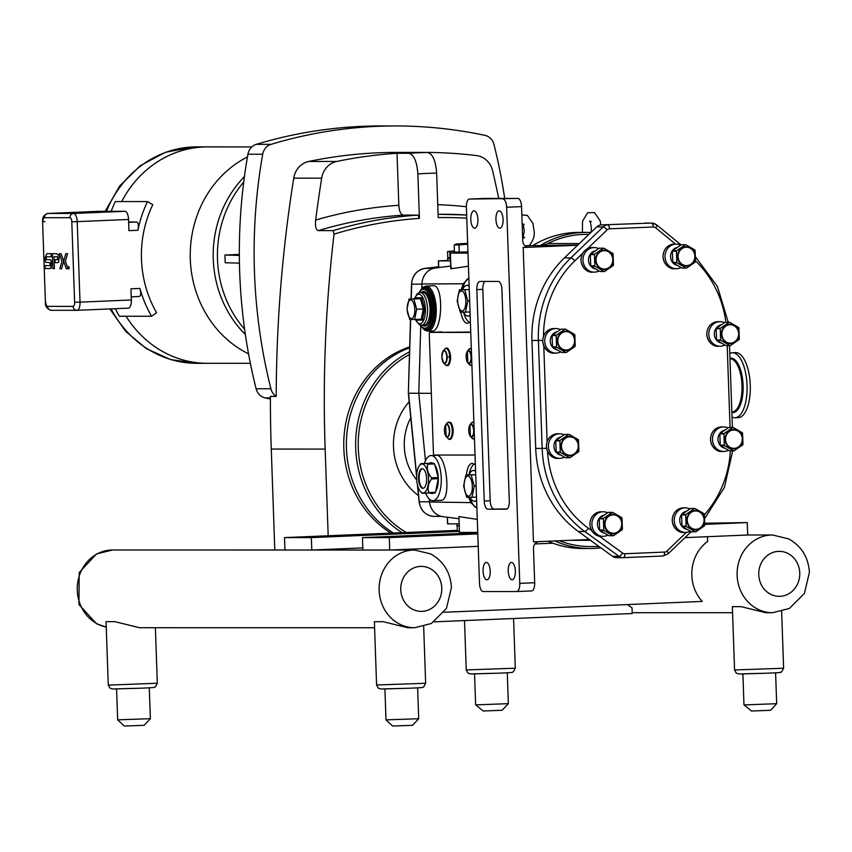 <?xml version="1.0" encoding="UTF-8"?>
<svg xmlns="http://www.w3.org/2000/svg" width="852" height="852" viewBox="0 0 852 852"><rect width="100%" height="100%" fill="white"/><g stroke="black" fill="none" stroke-linecap="round" stroke-linejoin="round"><path stroke-width="1.28" d="M209.219 146.895A108.215 98.704 90 0 0 207.505 146.885A108.215 98.704 90 0 0 121.698 201.573M111.101 308.882A108.215 98.704 -90 0 0 196.748 363.314L207.473 363.325A108.204 98.694 90 0 1 126.064 316.241A108.215 98.704 90 0 0 207.473 363.325A108.215 98.704 90 0 0 209.198 363.303M77.074 310.309L128.29 308.158A8.179 3.355 -92.4 0 0 128.354 308.158A8.179 3.355 -92.4 0 0 131.357 299.979L130.974 288.807L139.941 288.434C141.208 293.28 140.931 295.974 139.121 296.507L131.251 296.847M128.641 222.01L136.522 222.01C138.365 222.564 138.833 225.322 137.907 230.274L128.94 230.658L128.546 219.475A8.179 3.355 -92.4 0 0 124.914 211.307L99.418 211.296A8.179 3.355 -92.4 0 0 99.364 211.296A8.179 3.355 -92.4 0 0 99.301 211.307M111.154 211.296A114.743 104.668 -90 0 1 115.318 201.573L147.513 201.573A114.743 104.668 90 0 0 137.907 230.274M139.941 288.434A114.743 104.668 90 0 0 151.518 316.241L119.323 316.241A114.743 104.668 -90 0 1 115.35 308.701M68.426 267.709L69.065 268.518L68.607 266.857L68.426 267.709M68.607 266.857L69.214 267.709L68.554 268.348M151.518 316.241L156.576 312.748A108.204 98.694 90 0 1 141.475 259.242A108.204 98.694 90 0 1 152.796 204.629L147.513 201.573M251.841 146.906L207.505 146.895A108.204 98.694 90 0 0 121.719 201.573M247.453 156.928A108.204 98.694 90 0 0 190.305 259.253A108.204 98.694 90 0 0 248.55 353.846M245.355 334.485A106.947 97.543 -90 0 1 244.417 176.684M466.768 218.208A450.357 410.77 -90 0 0 438.205 217.601L436.65 173.105C435.713 160.591 432.656 153.722 427.48 152.497L415.808 152.497A515.481 470.187 -90 0 1 424.456 152.412A515.481 470.187 -90 0 1 476.524 155.586A20.618 18.808 -90 0 1 492.669 170.996A1288.543 1175.313 -90 0 1 498.75 198.441M315.655 220.05A1288.543 1175.313 -90 0 1 321.673 178.174A20.618 18.808 -90 0 1 336.7 161.465A515.481 470.187 -90 0 1 397.021 153.285L408.694 153.285C413.87 154.51 416.926 161.379 417.863 173.904L419.418 218.389L417.959 215.119L403.198 215.119C400.738 214.534 399.279 211.264 398.832 205.3A463.445 422.72 90 0 0 315.655 220.05C315.038 226.291 315.943 229.816 318.36 230.615A453.626 413.763 -90 0 1 403.198 215.119M328.18 535.77L325.155 449.079A1288.543 1175.313 -90 0 1 334.037 234.14A450.357 410.77 -90 0 1 419.418 218.389M328.67 550.009L328.648 549.327M390.962 533.128A101.931 92.974 -90 0 1 344.304 433.231A101.931 92.974 -90 0 1 409.684 346.86M417.959 215.119A453.626 413.763 90 0 0 333.121 230.615L334.037 234.14M333.121 230.615L318.36 230.615M397.021 153.285L398.832 205.3M274.791 549.998L271.266 449.068A1288.543 1175.313 -90 0 1 270.414 396.382L276.218 396.382A12.769 11.64 -90 0 1 270.893 388.757A515.481 470.187 -90 0 1 262.704 154.223A12.769 11.64 -90 0 1 271.053 144.35A515.481 470.187 -90 0 1 395.594 125.947A515.481 470.187 -90 0 1 484.969 135.361A12.769 11.64 -90 0 1 493.979 144.51A515.481 470.187 -90 0 1 504.693 198.452M242.383 192.573L242.618 191.455M239.444 263.14L225.205 262.746L224.939 255.025L239.337 254.428M224.939 255.025L239.348 255.419M270.414 398.992A515.481 470.187 -90 0 1 265.121 397.905L270.414 397.905M270.893 388.757L256.111 388.757A12.769 11.64 90 0 0 265.121 397.905M256.111 388.757A515.481 470.187 -90 0 1 247.921 154.223L262.704 154.223M271.053 144.35L256.271 144.339A12.769 11.64 90 0 0 247.921 154.223M256.271 144.339A515.481 470.187 -90 0 1 380.801 125.947L395.594 125.947M244.599 329.181A106.947 97.543 -90 0 1 243.715 182.062M424.456 152.412L396.51 152.412A515.481 470.187 90 0 0 308.754 161.454A20.618 18.808 -90 0 0 293.727 178.174A1288.543 1175.313 90 0 0 276.218 396.382M420.739 325.89L418.79 393.262L408.353 393.241L410.653 319.5M454.414 250.967L447.577 251.478L447.779 258.71L447.79 257.634L449.952 257.911A8.179 7.466 -90 0 1 449.952 258.539M393.411 533.033A101.952 92.996 -90 0 1 346.796 434.637A101.952 92.996 -90 0 1 409.663 347.776M447.577 251.478L454.435 251.489M457.151 525.822L457.332 530.945L459.441 531.03M524.864 245.727L577.869 244.993M579.381 243.544L547.889 243.534A16.369 14.931 -90 0 1 542.277 244.993M547.889 243.534A102.112 93.145 -90 0 1 586.474 234.364L588.945 234.364M541.105 245.046A104.082 94.934 -90 0 1 586.474 232.394A104.082 94.934 -90 0 1 590.883 232.511M475.033 455.043L434.179 455.043A1.64 0.671 87.6 0 1 433.444 453.402L429.28 334.037A1.64 0.671 87.6 0 1 429.887 332.397L470.751 332.408M441.826 331.897L429.887 332.397A1.64 0.671 87.6 0 1 429.898 332.397L470.741 332.056M450.325 438.418A7.924 3.248 -92.4 0 0 453.126 430.516A7.924 3.248 -92.4 0 0 449.664 422.603M447.758 364.837A7.924 3.248 -92.4 0 0 450.548 356.86M446.767 356.977A5.975 2.449 87.6 0 1 444.531 363.027A5.975 2.449 87.6 0 1 441.868 356.967A6.443 2.641 87.6 0 1 443.083 351.162A6.443 2.641 87.6 0 1 447.14 356.967A6.443 2.641 87.6 0 1 443.572 362.867A6.443 2.641 87.6 0 1 441.858 356.967L441.868 356.967A5.975 2.449 87.6 0 1 444.105 350.917A5.975 2.449 87.6 0 1 446.767 356.977L450.548 356.85A7.924 3.248 -92.4 0 0 447.087 348.851M447.683 523.842L459.185 523.863M467.982 253.119L450.261 253.119L467.961 252.352M468.44 266.186L450.804 268.817L450.261 253.119M450.41 253.119L450.953 268.87L451.741 267.858M450.527 260.893L438.354 260.893L447.673 260.478M476.119 486.002L474.234 486.087L471.199 474.894L465.895 474.894L475.725 474.681M471.199 474.894L475.725 474.702M465.895 474.894L463.637 486.077L466.683 497.27L471.976 497.27L474.234 486.087M476.502 497.078L471.976 497.27M476.619 500.262A15.379 6.305 87.6 0 1 474.532 501.242A15.379 6.305 87.6 0 1 470.07 497.28M469.143 474.756A15.379 6.305 87.6 0 1 473.243 470.506A15.379 6.305 87.6 0 1 475.608 471.486M472.317 486.109A10 4.09 87.6 0 1 468.568 496.098A10 4.09 87.6 0 1 464.127 486.109A10 4.09 87.6 0 1 467.876 476.119A10 4.09 87.6 0 1 472.317 486.109M470.038 311.949L465.512 312.141L467.769 300.958L469.654 300.873M467.769 300.958L464.734 289.765L469.26 289.573L459.43 289.765L457.173 300.958L460.218 312.141L465.512 312.141M464.734 289.765L459.43 289.765M469.143 286.357A15.379 6.305 -92.4 0 0 466.779 285.377A15.379 6.305 -92.4 0 0 462.679 289.627M463.594 312.151A15.379 6.305 -92.4 0 0 468.067 316.113A15.379 6.305 -92.4 0 0 470.155 315.133M465.852 300.98A10 4.09 -92.4 0 0 461.411 290.99A10 4.09 -92.4 0 0 457.662 300.98A10 4.09 -92.4 0 0 462.103 310.969A10 4.09 -92.4 0 0 465.852 300.98M436.16 489.154A15.379 6.305 -92.4 0 0 437.63 481.87L435.521 492.318L428.78 492.605C427.289 488.164 428.205 483.627 431.527 478.984L438.269 478.707L437.63 481.87M430.494 493.095A15.379 6.305 -92.4 0 0 432.028 493.489A15.379 6.305 -92.4 0 0 433.53 492.967M432.592 463.339A15.379 6.305 -92.4 0 0 430.739 462.753A15.379 6.305 -92.4 0 0 429.142 463.339L420.899 463.616L429.142 463.339M437.364 474.372A15.379 6.305 -92.4 0 0 435.393 467.088L438.226 477.535L431.485 477.823C427.842 473.382 426.618 468.845 427.789 464.202L434.531 463.925L435.393 467.088M420.899 463.616L419.376 465.661A14.495 5.943 -92.4 0 0 416.639 478.494A14.495 5.943 -92.4 0 0 420.462 491.54A14.495 5.943 -92.4 0 0 428.524 478.494A14.495 5.943 -92.4 0 0 419.376 465.661M420.462 491.54L421.932 493.202L435.127 492.903A16.752 6.869 -92.4 0 0 435.521 492.318M428.386 493.191A16.752 6.869 -92.4 0 0 428.78 492.605M431.527 478.984A16.752 6.869 -92.4 0 0 431.485 477.823M438.269 478.707A16.752 6.869 -92.4 0 0 438.226 477.535M434.531 463.925A16.752 6.869 -92.4 0 0 434.094 463.339M427.789 464.202A16.752 6.869 -92.4 0 0 427.353 463.616M434.818 464.99A15.379 6.305 87.6 0 1 438.29 478.1A15.379 6.305 87.6 0 1 435.755 491.167M434.126 492.946A15.379 6.305 87.6 0 1 432.624 493.468A15.379 6.305 87.6 0 1 432.326 493.457M431.037 462.753A15.379 6.305 87.6 0 1 431.336 462.721A15.379 6.305 87.6 0 1 433.221 463.339M426.607 478.494A9.819 4.026 -92.4 0 0 422.177 468.675A9.819 4.026 -92.4 0 0 418.556 478.494A9.819 4.026 -92.4 0 0 422.997 488.302A9.819 4.026 -92.4 0 0 426.607 478.494M422.475 468.696A9.819 4.026 -92.4 0 0 419.152 478.462A9.819 4.026 -92.4 0 0 423.295 488.26M450.293 253.907L450.452 258.72M467.94 251.894L454.457 252.181L454.201 244.918L459.047 244.918L459.207 252.725M454.457 252.181L454.095 252.938M454.201 244.918L456.629 243.928L467.652 243.693M459.047 244.918L467.673 244.194M467.642 243.406L456.629 243.928M450.058 258.529L447.609 258.763L450.463 258.816M450.527 260.84L447.683 260.787L447.609 258.763M469.111 533.128L469.09 532.436M464.276 533.331L464.244 532.436M456.874 523.863L456.938 525.78L459.26 525.844M426.011 286.07L433.242 285.761C443.785 284.227 442.71 331.662 432.22 331.013L427.906 331.194A22.578 9.255 -92.4 0 0 436.203 308.243A22.578 9.255 -92.4 0 0 426.011 286.07L422.816 287.401L420.515 290.266M424.253 288.264L425.201 288.232A20.459 8.382 87.6 0 1 434.445 308.669A20.459 8.382 87.6 0 1 426.927 329.106L425.968 329.138A20.459 8.382 -92.4 0 0 433.498 308.712A20.459 8.382 -92.4 0 0 424.253 288.264L421.261 289.531L418.843 292.811M417.086 320.15L416.905 319.383L417.086 320.15L422.4 320.15L421.271 319.202L414.615 319.489L416.671 309.265L423.295 308.988L421.239 319.202M422.4 320.15L424.658 308.946L423.295 308.988L420.515 298.764L421.612 297.742L416.308 297.742L415.68 298.764L420.515 298.764L409.056 299.041L415.68 298.764M416.671 309.265L413.902 299.041M409.056 299.041L406.99 309.265L409.769 319.479L414.615 319.489M414.807 309.297A9.297 3.813 -92.4 0 0 410.675 300.01A9.297 3.813 -92.4 0 0 407.192 309.297A9.297 3.813 -92.4 0 0 411.324 318.584A9.297 3.813 -92.4 0 0 414.807 309.297M461.326 289.691L463.2 283.78L468.856 278.114M470.389 321.939L467.642 323.345C464.532 323.164 462.242 319.436 460.772 312.151M463.456 312.162A22.578 9.255 -92.4 0 0 469.665 322.567M468.866 278.274A22.578 9.255 -92.4 0 0 462.529 289.637M466.385 474.873C467.258 467.61 469.218 463.765 472.253 463.339L475.373 464.766M476.896 508.261L470.847 502.627L468.728 497.291M469.921 497.28A22.578 9.255 -92.4 0 0 476.886 508.048M474.298 463.935A22.578 9.255 -92.4 0 0 468.994 474.766M435.297 268.018L450.708 266.037L435.425 268.007A16.582 15.123 90 0 0 435.297 268.018A16.582 15.123 90 0 0 421.942 283.961L421.815 288.391M425.467 460.708L418.79 393.262L431.357 393.336M429.259 499.038L429.557 501.977A16.582 15.123 90 0 0 442.827 516.653L459.004 518.74M477.738 532.436L459.484 532.436L458.93 516.578L477.28 519.379M449.728 356.892L450.548 356.85L449.728 356.892A8.392 3.44 87.6 0 1 445.085 364.539C448.269 367.318 450.112 364.762 450.612 356.85C449.419 348.702 447.364 346.21 444.446 349.363A8.392 3.44 87.6 0 1 449.728 356.892M431.037 455.532L436.277 455.309C446.618 453.786 451.581 500.965 441.017 500.316L432.933 500.656A22.578 9.255 -92.4 0 0 441.219 477.706A22.578 9.255 -92.4 0 0 431.037 455.532A22.578 9.255 -92.4 0 0 424.424 463.467M425.649 493.244A22.578 9.255 -92.4 0 0 432.933 500.656M547.964 541.244A104.082 94.934 90 0 0 582.768 548.496L590.212 548.496A104.082 94.934 -90 0 1 554.758 540.956M533.096 245.376A104.082 94.934 -90 0 1 579.03 232.394L586.474 232.394M600.862 547.836A104.082 94.934 -90 0 1 590.212 548.496M599.052 546.526L590.212 546.526A102.112 93.145 -90 0 1 559.381 540.764M535.716 448.408L531.946 340.48A104.402 95.232 -90 0 1 564.397 257.922L596.709 226.92L603.141 226.92L570.829 257.922A104.402 95.232 90 0 0 538.389 340.48L542.16 448.408L535.716 448.408A104.402 95.232 -90 0 0 578.316 531.478L612.545 556.313A8.179 7.466 90 0 0 616.667 557.677A8.179 7.466 90 0 0 616.954 557.666M601.331 224.896L651.471 223.064L601.331 224.896A8.179 7.466 90 0 0 596.709 226.92M645.603 223.064A8.179 7.466 90 0 0 645.315 223.054A8.179 7.466 90 0 0 645.028 223.064M607.891 535.141A12.269 11.193 -90 0 1 603.546 536.302A12.269 11.193 -90 0 1 603.109 536.313A12.269 11.193 -90 0 1 591.927 524.278A12.269 11.193 -90 0 1 602.683 511.775A12.269 11.193 -90 0 1 603.12 511.764A12.269 11.193 -90 0 1 607.551 512.776M604.089 533.043A9.202 8.392 -90 0 1 597.433 524.076A9.202 8.392 -90 0 1 604.036 515.055M612.716 512.382L621.768 517.611A11.672 10.639 -90 0 1 622.013 518.037L622.407 529.262A11.672 10.639 -90 0 1 622.194 529.71L613.525 535.695A11.672 10.639 -90 0 1 613.067 535.706L608.978 535.706L599.914 530.466L604.004 530.466A11.672 10.639 -90 0 1 603.759 530.05L599.67 530.05L599.275 518.825L603.376 518.825A11.672 10.639 -90 0 1 603.589 518.378L599.488 518.378L608.158 512.393L612.258 512.393A11.672 10.639 -90 0 1 612.481 512.382A11.672 10.639 -90 0 1 612.716 512.382L608.616 512.371A11.672 10.639 -90 0 0 608.392 512.382A11.672 10.639 -90 0 0 608.158 512.393M613.025 514.363A9.681 8.829 -90 0 1 622.184 523.671A9.681 8.829 -90 0 1 613.696 533.725A9.681 8.829 -90 0 1 604.537 524.417A9.681 8.829 -90 0 1 613.025 514.363M612.258 512.393L603.589 518.378M603.376 518.825L603.759 530.05M604.004 530.466L613.067 535.706M613.685 533.235A9.202 8.392 -90 0 1 604.973 524.395A9.202 8.392 -90 0 1 613.035 514.853A9.202 8.392 -90 0 1 621.747 523.692A9.202 8.392 -90 0 1 613.685 533.235M680.993 267.507A12.269 11.193 -90 0 1 676.637 268.678A12.269 11.193 -90 0 1 676.211 268.678A12.269 11.193 -90 0 1 665.018 256.644A12.269 11.193 -90 0 1 675.785 244.141A12.269 11.193 -90 0 1 676.211 244.141A12.269 11.193 -90 0 1 680.652 245.142M677.191 265.409A9.202 8.392 -90 0 1 670.535 256.441A9.202 8.392 -90 0 1 677.138 247.421M685.807 244.748L694.87 249.987A11.672 10.639 -90 0 1 695.115 250.413L695.509 261.628A11.672 10.639 -90 0 1 695.296 262.075L686.627 268.06A11.672 10.639 -90 0 1 686.169 268.082L682.079 268.082L673.016 262.842L677.106 262.842A11.672 10.639 -90 0 1 676.861 262.416L672.771 262.416L672.377 251.191L676.467 251.191A11.672 10.639 -90 0 1 676.68 250.744L672.59 250.744L681.259 244.769L685.349 244.769A11.672 10.639 -90 0 1 685.583 244.748A11.672 10.639 -90 0 1 685.807 244.748L681.717 244.748A11.672 10.639 -90 0 0 681.493 244.748A11.672 10.639 -90 0 0 681.259 244.769M686.116 246.739A9.681 8.829 -90 0 1 695.285 256.037A9.681 8.829 -90 0 1 686.797 266.09A9.681 8.829 -90 0 1 677.628 256.782A9.681 8.829 -90 0 1 686.116 246.739M685.349 244.769L676.68 250.744M676.467 251.191L676.861 262.416M677.106 262.842L686.169 268.082M686.776 265.6A9.202 8.392 -90 0 1 678.075 256.761A9.202 8.392 -90 0 1 686.137 247.218A9.202 8.392 -90 0 1 694.838 256.058A9.202 8.392 -90 0 1 686.776 265.6M724.775 345.028A12.269 11.193 -90 0 1 720.43 346.2A12.269 11.193 -90 0 1 719.993 346.21A12.269 11.193 -90 0 1 708.811 334.165A12.269 11.193 -90 0 1 719.567 321.673A12.269 11.193 -90 0 1 720.004 321.662A12.269 11.193 -90 0 1 724.434 322.663M720.973 342.93A9.202 8.392 -90 0 1 714.317 333.963A9.202 8.392 -90 0 1 720.92 324.942M729.6 322.269L738.652 327.509A11.672 10.639 -90 0 1 738.897 327.935L739.291 339.149A11.672 10.639 -90 0 1 739.078 339.597L730.409 345.582A11.672 10.639 -90 0 1 729.951 345.603L725.861 345.603L716.798 340.363L720.888 340.363A11.672 10.639 -90 0 1 720.643 339.937L716.553 339.937L716.159 328.712L720.259 328.712A11.672 10.639 -90 0 1 720.472 328.265L716.372 328.265L725.041 322.29L729.142 322.29A11.672 10.639 -90 0 1 729.365 322.269A11.672 10.639 -90 0 1 729.6 322.269L725.499 322.269A11.672 10.639 -90 0 0 725.276 322.269A11.672 10.639 -90 0 0 725.041 322.29M729.908 324.261A9.681 8.829 -90 0 1 739.067 333.558A9.681 8.829 -90 0 1 730.579 343.612A9.681 8.829 -90 0 1 721.42 334.303A9.681 8.829 -90 0 1 729.908 324.261M729.142 322.29L720.472 328.265M720.259 328.712L720.643 339.937M720.888 340.363L729.951 345.603M730.569 343.122A9.202 8.392 -90 0 1 721.857 334.282A9.202 8.392 -90 0 1 729.919 324.74A9.202 8.392 -90 0 1 738.631 333.579A9.202 8.392 -90 0 1 730.569 343.122M564.386 457.162A12.269 11.193 -90 0 1 560.03 458.333A12.269 11.193 -90 0 1 559.604 458.344A12.269 11.193 -90 0 1 548.411 446.299A12.269 11.193 -90 0 1 559.178 433.806A12.269 11.193 -90 0 1 559.604 433.796A12.269 11.193 -90 0 1 564.045 434.797M560.573 455.064A9.202 8.392 -90 0 1 553.917 446.097A9.202 8.392 -90 0 1 560.531 437.076M569.2 434.403L578.263 439.643A11.672 10.639 -90 0 1 578.508 440.069L578.891 451.283A11.672 10.639 -90 0 1 578.678 451.73L570.009 457.716A11.672 10.639 -90 0 1 569.562 457.737L565.462 457.737L556.409 452.497L560.499 452.497A11.672 10.639 -90 0 1 560.254 452.071L556.164 452.071L555.77 440.846L559.86 440.846A11.672 10.639 -90 0 1 560.073 440.409L555.983 440.409L564.652 434.424L568.742 434.424A11.672 10.639 -90 0 1 568.976 434.413A11.672 10.639 -90 0 1 569.2 434.403L565.11 434.403A11.672 10.639 -90 0 0 564.876 434.413A11.672 10.639 -90 0 0 564.652 434.424M569.509 436.394A9.681 8.829 -90 0 1 578.678 445.702A9.681 8.829 -90 0 1 570.19 455.745A9.681 8.829 -90 0 1 561.021 446.437A9.681 8.829 -90 0 1 569.509 436.394M568.742 434.424L560.073 440.409M559.86 440.846L560.254 452.071M560.499 452.497L569.562 457.737M570.169 455.256A9.202 8.392 -90 0 1 561.468 446.416A9.202 8.392 -90 0 1 569.53 436.874A9.202 8.392 -90 0 1 578.231 445.713A9.202 8.392 -90 0 1 570.169 455.256M690.205 531.243A12.269 11.193 -90 0 1 685.849 532.404A12.269 11.193 -90 0 1 685.423 532.415A12.269 11.193 -90 0 1 674.23 520.38A12.269 11.193 -90 0 1 684.997 507.877A12.269 11.193 -90 0 1 685.423 507.867A12.269 11.193 -90 0 1 689.864 508.878M686.403 529.145A9.202 8.392 -90 0 1 679.736 520.178A9.202 8.392 -90 0 1 686.35 511.157M695.019 508.484L704.082 513.713A11.672 10.639 -90 0 1 704.327 514.139L704.721 525.365A11.672 10.639 -90 0 1 704.508 525.812L695.839 531.797A11.672 10.639 -90 0 1 695.381 531.808L691.281 531.808L682.228 526.568L686.318 526.568A11.672 10.639 -90 0 1 686.073 526.153L681.983 526.153L681.589 514.928L685.679 514.928A11.672 10.639 -90 0 1 685.892 514.48L681.802 514.48L690.471 508.495L694.561 508.495A11.672 10.639 -90 0 1 694.795 508.484A11.672 10.639 -90 0 1 695.019 508.484L690.929 508.474A11.672 10.639 -90 0 0 690.695 508.484A11.672 10.639 -90 0 0 690.471 508.495M695.328 510.465A9.681 8.829 -90 0 1 704.497 519.773A9.681 8.829 -90 0 1 696.009 529.827A9.681 8.829 -90 0 1 686.84 520.519A9.681 8.829 -90 0 1 695.328 510.465M694.561 508.495L685.892 514.48M685.679 514.928L686.073 526.153M686.318 526.568L695.381 531.808M695.988 529.337A9.202 8.392 -90 0 1 687.287 520.497A9.202 8.392 -90 0 1 695.349 510.955A9.202 8.392 -90 0 1 704.05 519.795A9.202 8.392 -90 0 1 695.988 529.337M728.449 450.271A12.269 11.193 -90 0 1 724.104 451.443A12.269 11.193 -90 0 1 723.668 451.453A12.269 11.193 -90 0 1 712.485 439.408A12.269 11.193 -90 0 1 723.241 426.916A12.269 11.193 -90 0 1 723.678 426.905A12.269 11.193 -90 0 1 728.109 427.906M724.647 448.173A9.202 8.392 -90 0 1 717.991 439.206A9.202 8.392 -90 0 1 724.594 430.185M733.274 427.512L742.326 432.752A11.672 10.639 -90 0 1 742.571 433.178L742.965 444.393A11.672 10.639 -90 0 1 742.752 444.84L734.083 450.825A11.672 10.639 -90 0 1 733.625 450.846L729.536 450.846L720.472 445.607L724.562 445.607A11.672 10.639 -90 0 1 724.328 445.181L720.228 445.181L719.844 433.956L723.934 433.956A11.672 10.639 -90 0 1 724.147 433.519L720.057 433.519L728.726 427.534L732.816 427.534A11.672 10.639 -90 0 1 733.039 427.523A11.672 10.639 -90 0 1 733.274 427.512L729.174 427.512A11.672 10.639 -90 0 0 728.95 427.523A11.672 10.639 -90 0 0 728.726 427.534M733.583 429.504A9.681 8.829 -90 0 1 742.742 438.812A9.681 8.829 -90 0 1 734.254 448.855A9.681 8.829 -90 0 1 725.095 439.547A9.681 8.829 -90 0 1 733.583 429.504M732.816 427.534L724.147 433.519M723.934 433.956L724.328 445.181M724.562 445.607L733.625 450.846M734.243 448.365A9.202 8.392 -90 0 1 725.531 439.525A9.202 8.392 -90 0 1 733.593 429.983A9.202 8.392 -90 0 1 742.305 438.823A9.202 8.392 -90 0 1 734.243 448.365M560.701 351.919A12.269 11.193 -90 0 1 556.356 353.09A12.269 11.193 -90 0 1 555.93 353.101A12.269 11.193 -90 0 1 544.737 341.056A12.269 11.193 -90 0 1 555.504 328.563A12.269 11.193 -90 0 1 555.93 328.553A12.269 11.193 -90 0 1 560.36 329.554M556.899 349.821A9.202 8.392 -90 0 1 550.243 340.853A9.202 8.392 -90 0 1 556.857 331.833M565.526 329.16L574.589 334.399A11.672 10.639 -90 0 1 574.834 334.825L575.217 346.04A11.672 10.639 -90 0 1 575.004 346.487L566.335 352.472A11.672 10.639 -90 0 1 565.877 352.494L561.788 352.494L552.724 347.254L556.825 347.254A11.672 10.639 -90 0 1 556.58 346.828L552.49 346.828L552.096 335.603L556.186 335.603A11.672 10.639 -90 0 1 556.399 335.155L552.309 335.155L560.978 329.181L565.068 329.181A11.672 10.639 -90 0 1 565.291 329.16A11.672 10.639 -90 0 1 565.526 329.16L561.436 329.16A11.672 10.639 -90 0 0 561.202 329.16A11.672 10.639 -90 0 0 560.978 329.181M565.834 331.151A9.681 8.829 -90 0 1 575.004 340.449A9.681 8.829 -90 0 1 566.505 350.502A9.681 8.829 -90 0 1 557.346 341.194A9.681 8.829 -90 0 1 565.834 331.151M565.068 329.181L556.399 335.155M556.186 335.603L556.58 346.828M556.825 347.254L565.877 352.494M566.495 350.012A9.202 8.392 -90 0 1 557.794 341.173A9.202 8.392 -90 0 1 565.856 331.63A9.202 8.392 -90 0 1 574.557 340.47A9.202 8.392 -90 0 1 566.495 350.012M598.956 270.957A12.269 11.193 -90 0 1 594.611 272.118A12.269 11.193 -90 0 1 594.174 272.129A12.269 11.193 -90 0 1 582.981 260.094A12.269 11.193 -90 0 1 593.748 247.591A12.269 11.193 -90 0 1 594.185 247.581A12.269 11.193 -90 0 1 598.615 248.592M595.154 268.859A9.202 8.392 -90 0 1 588.498 259.881A9.202 8.392 -90 0 1 595.101 250.871M603.78 248.188L612.833 253.427A11.672 10.639 -90 0 1 613.078 253.853L613.472 265.079A11.672 10.639 -90 0 1 613.259 265.515L604.59 271.5A11.672 10.639 -90 0 1 604.132 271.522L600.042 271.522L590.979 266.282L595.069 266.282A11.672 10.639 -90 0 1 594.824 265.856L590.734 265.856L590.34 254.641L594.44 254.641A11.672 10.639 -90 0 1 594.653 254.194L590.553 254.194L599.222 248.209L603.322 248.209A11.672 10.639 -90 0 1 603.546 248.198A11.672 10.639 -90 0 1 603.78 248.188L599.68 248.188A11.672 10.639 -90 0 0 599.457 248.198A11.672 10.639 -90 0 0 599.222 248.209M604.089 250.179A9.681 8.829 -90 0 1 613.248 259.487A9.681 8.829 -90 0 1 604.76 269.53A9.681 8.829 -90 0 1 595.601 260.222A9.681 8.829 -90 0 1 604.089 250.179M603.322 248.209L594.653 254.194M594.44 254.641L594.824 265.856M595.069 266.282L604.132 271.522M604.739 269.051A9.202 8.392 -90 0 1 596.038 260.211A9.202 8.392 -90 0 1 604.1 250.669A9.202 8.392 -90 0 1 612.801 259.509A9.202 8.392 -90 0 1 604.739 269.051M577.635 245.216L523.181 247.506L533.458 541.851L589.382 539.508M523.181 247.506L533.458 541.851M502.989 199.07A8.179 3.355 87.6 0 1 506.631 207.249L519.763 583.364A8.179 3.355 87.6 0 1 516.759 591.533A8.179 3.355 87.6 0 1 516.695 591.533L483.159 591.533A8.179 3.355 87.6 0 1 479.516 583.354L466.385 207.249A8.179 3.355 87.6 0 1 469.399 199.07A8.179 3.355 87.6 0 1 469.452 199.07L517.909 198.452L484.362 198.441A8.179 3.355 -92.4 0 0 484.309 198.441A8.179 3.355 -92.4 0 0 484.255 198.452M470.794 219.507A8.69 3.557 87.6 0 1 473.989 210.827A8.69 3.557 87.6 0 1 477.919 219.518A8.69 3.557 87.6 0 1 474.724 228.198A8.69 3.557 87.6 0 1 470.794 219.507M483.073 571.096A8.69 3.557 87.6 0 1 486.268 562.405A8.69 3.557 87.6 0 1 490.198 571.096A8.69 3.557 87.6 0 1 487.003 579.775A8.69 3.557 87.6 0 1 483.073 571.096M495.949 219.518A8.69 3.557 87.6 0 1 499.144 210.838A8.69 3.557 87.6 0 1 503.074 219.518A8.69 3.557 87.6 0 1 499.879 228.198A8.69 3.557 87.6 0 1 495.949 219.518M508.229 571.096A8.69 3.557 87.6 0 1 511.424 562.416A8.69 3.557 87.6 0 1 515.353 571.096A8.69 3.557 87.6 0 1 512.159 579.775A8.69 3.557 87.6 0 1 508.229 571.096M493.83 508.932A8.179 3.355 -92.4 0 1 490.188 500.752L484.224 501.008L476.843 289.595A8.179 3.355 -92.4 0 1 479.846 281.426A8.179 3.355 -92.4 0 1 479.91 281.426L498.292 281.426A8.179 3.355 -92.4 0 1 501.924 289.605L509.315 501.008A8.179 3.355 -92.4 0 1 506.301 509.187A8.179 3.355 -92.4 0 1 506.237 509.187L487.866 509.187L507.057 508.932M484.224 501.008A8.179 3.355 -92.4 0 0 487.866 509.187M538.922 541.627A6.55 5.975 90 0 0 533.48 548.39L534.683 582.736L519.763 583.364M506.631 207.249L521.552 206.621L522.745 240.967A6.55 5.975 90 0 0 528.709 247.261A6.55 5.975 90 0 0 528.943 247.261L522.979 247.506M516.813 591.533L531.616 590.915A8.179 3.355 -92.4 0 0 531.669 590.905A8.179 3.355 -92.4 0 0 534.683 582.736M521.552 206.621A8.179 3.355 -92.4 0 0 517.909 198.452M490.188 500.752L482.807 289.35A8.179 3.355 -92.4 0 1 485.054 281.426M46.253 256.782L46.349 259.562L50.449 259.764L51.312 261.117L50.832 268.412L49.373 268.582L51.152 268.082L51.312 261.117L50.449 259.764L46.349 259.562L46.242 256.782L51.184 256.782L46.253 256.782M45.199 268.582L45.092 265.6L50.183 265.622L45.092 265.6L45.199 268.582L49.363 268.582M44.815 258.156L46.86 253.651L51.077 253.651L51.184 256.782L51.067 253.651L46.86 253.651L44.815 258.156L45.614 262.224L50.076 262.704L50.183 265.622M59.076 256.644L58.703 262.256L57.286 262.65L58.703 262.256L59.076 256.644M54.986 259.924L57.691 259.626L54.975 259.626L55.082 262.65L57.286 262.65M53.964 256.729L54.379 268.646L52.813 268.646L52.291 253.704L56.669 253.704L58.863 255.408A5.698 2.332 -92.4 0 0 58.82 255.227L56.669 253.704L52.291 253.704L52.813 268.646L54.379 268.646L53.964 256.729L57.595 256.729L57.691 259.626M63.676 261.245L61.046 253.715L59.31 253.715L59.991 255.675L59.31 253.715L61.046 253.715L63.687 261.245L65.796 253.715L67.532 253.715L65.412 261.255L68.053 268.785L66.318 268.785L63.676 261.255L61.568 268.785L59.842 268.785L61.568 268.785L65.796 253.715L67.521 253.715L65.412 261.255L68.053 268.785L66.318 268.785M68.352 267.709L68.788 266.559L68.874 268.849L68.778 266.559L68.352 267.709M59.991 255.675L61.951 261.255L59.842 268.785M457.311 530.349L284.515 537.601L284.951 550.03L311.779 550.03L362.824 547.889M311.779 550.03L311.342 537.601L459.452 531.382M284.515 537.601L311.342 537.601M477.791 533.895L389.3 537.612L362.462 537.612L362.899 550.041L312.46 550.009M362.462 537.612L477.748 532.766M704.849 523.235L747.268 522.574L704.785 524.363M444.041 612.268L702.24 601.427A38.947 35.528 -90 0 1 707.671 541.403L707.501 536.696M747.268 522.574L747.705 535.003L684.997 537.644M552.863 543.193L534.864 543.949M478.228 546.324L389.726 550.041L362.899 550.041M389.3 537.612L389.726 550.041M732.006 417.043A32.536 13.323 -92.4 0 0 735.063 417.757A32.536 13.323 -92.4 0 0 745.83 374.081A32.536 13.323 -92.4 0 0 732.337 352.749A32.536 13.323 -92.4 0 0 729.791 353.473M735.063 417.757L738.311 417.629A32.536 13.323 -92.4 0 0 749.078 373.943A32.536 13.323 -92.4 0 0 735.585 352.622L732.337 352.749M423.668 626.55L425.649 683.272L376.584 684.987L374.379 621.704L383.198 621.694L407.831 627.743L414.562 627.743L431.389 623.472L446.448 608.445L451.432 587.454C450.452 572.374 443.551 561.202 430.718 553.938L414.573 550.019A38.862 35.454 90 0 0 413.209 550.041A38.862 35.454 90 0 0 379.119 589.627A38.862 35.454 90 0 0 414.562 627.743M155.383 627.722L157.322 683.24L110.419 685.04L108.257 684.955L106.063 621.662L114.871 621.662L139.504 627.711L374.592 627.743M106.053 621.672L114.871 621.662M150.367 718.694L144.222 725.286L125.148 726.021L124.264 725.989L117.661 719.833L150.378 718.683L149.292 687.809M374.379 621.704L383.198 621.694M412.549 725.318L392.591 726.021L385.999 719.865L418.705 718.726L412.549 725.318M775.597 672.814L776.673 703.688L745.404 704.881L743.966 704.828L742.891 673.953M776.673 703.688L770.517 710.291L751.443 711.015L743.966 704.828M734.562 669.96L736.277 673.144L738.897 673.953L767.652 673.187C785.874 672.345 778.653 672.516 781.646 671.887L783.627 668.245L734.562 669.96L732.347 606.667L741.176 606.656L765.81 612.716L772.53 612.716L789.367 608.445L804.416 593.418L809.4 572.416C808.431 557.336 801.519 546.164 788.696 538.901L772.54 534.981A38.862 35.454 90 0 0 771.177 535.013A38.862 35.454 90 0 0 737.097 574.589A38.862 35.454 90 0 0 772.53 612.716M732.358 606.656L741.176 606.656M507.27 672.782L508.346 703.656L477.077 704.849L475.64 704.796L474.564 673.921M508.346 703.656L502.19 710.259L483.116 710.983L475.64 704.796M434.115 621.853L632.237 613.525L632.035 607.827A38.947 35.528 -90 0 1 627.551 604.558M106.5 211.296A108.215 98.704 -90 0 1 192.978 146.959A108.215 98.704 -90 0 1 196.769 146.885L207.505 146.885M131.357 299.979L80.024 302.14L77.212 221.637L71.802 221.786L74.614 302.29L80.024 302.14A8.179 3.355 -92.4 0 1 77.01 310.309A8.179 3.355 -92.4 0 1 76.957 310.309A4.09 3.728 -90 0 1 73.08 306.379L47.595 306.379A4.09 3.728 90 0 0 51.322 310.309C47.126 309.159 45.156 306.486 45.412 302.279L42.6 221.776L45.007 221.626M47.595 306.379A4.09 1.672 87.6 0 1 45.774 302.29M128.354 308.158L76.808 310.32L51.322 310.309A4.09 3.728 90 0 0 51.461 310.309L76.669 310.309M74.614 302.29A4.09 1.672 87.6 0 1 73.08 306.379M99.418 211.296L48.085 213.458A4.09 3.728 90 0 0 44.496 217.697L69.981 217.707A4.09 3.728 -90 0 1 73.57 213.458L48.085 213.458A8.179 3.355 -92.4 0 0 48.021 213.458A8.179 3.355 -92.4 0 0 47.882 213.469M42.962 221.786A4.09 1.672 87.6 0 1 44.496 217.697M69.981 217.707A4.09 1.672 87.6 0 1 71.802 221.786M128.546 219.475L77.212 221.637A8.179 3.355 -92.4 0 0 73.57 213.458L124.914 211.307M131.251 296.837L139.121 296.507M136.522 222.01L128.652 222.34M438.088 214.267L466.651 215.002A453.626 413.763 90 0 0 443.232 214.278A453.626 413.763 90 0 0 438.098 214.31M417.863 173.904A494.863 451.379 -90 0 1 436.65 173.105M466.374 206.738A463.445 422.72 90 0 0 437.758 204.682M427.48 152.497A515.481 470.187 90 0 0 408.694 153.285M336.7 161.465L308.754 161.454M293.727 178.174L321.673 178.174M325.155 449.079L271.266 449.068M411.239 298.956L411.665 284.153A16.369 14.931 -90 0 1 424.978 268.38A1.96 0.799 -96.8 0 0 424.935 268.38A1.96 0.799 -96.8 0 0 424.892 268.391M433.466 268.38L424.978 268.38L438.567 266.761L424.935 268.38C416.83 270.063 412.347 275.313 411.495 284.142L411.069 298.956M441.336 516.376L433.636 516.376A1.96 0.809 92 0 1 433.625 516.376A16.369 14.931 -90 0 1 419.269 501.785L419.259 501.711M429.536 501.785L419.269 501.785L417.672 485.672M416.66 475.48L408.523 393.251M421.932 284.131L411.665 284.131M409.546 351.876A101.952 92.996 90 0 0 355.721 439.792A101.952 92.996 90 0 0 402.08 532.66M406.276 532.489A99.982 91.196 -90 0 1 358.245 442.433A99.982 91.196 -90 0 1 409.471 354.517M409.194 401.729A61.365 55.976 90 0 0 418.481 495.534M416.724 479.974A53.186 48.511 -90 0 1 410.781 417.768M450.037 257.911L449.728 251.564M450.069 251.564L450.154 254.098M447.683 523.863L447.449 517.249M438.737 267.581L438.503 260.893M421.357 289.456A21.598 8.85 87.6 0 1 434.903 308.296A21.598 8.85 87.6 0 1 422.986 328.201M419.131 292.705A19.479 7.977 87.6 0 1 427.331 291.522A19.479 7.977 87.6 0 1 432.198 308.743A19.479 7.977 87.6 0 1 428.652 325.805A19.479 7.977 87.6 0 1 420.494 325.144M422.549 325.198A17.349 7.104 -92.4 0 0 431.325 308.743A17.349 7.104 -92.4 0 0 421.176 292.492M414.626 298.807A14.729 6.028 87.6 0 1 421.112 295.282A14.729 6.028 87.6 0 1 425.393 308.946A14.729 6.028 87.6 0 1 422.166 322.525A14.729 6.028 87.6 0 1 415.488 319.447M415.233 319.457L419.195 324.665L421.527 325.24A16.369 6.699 -92.4 0 0 427.555 308.882A16.369 6.699 -92.4 0 0 420.153 292.534L417.192 293.844L414.36 298.818M420.153 292.534L422.635 292.428A16.369 6.699 87.6 0 1 430.026 308.786A16.369 6.699 87.6 0 1 424.008 325.134L421.527 325.24M424.658 308.946L421.612 297.742M416.308 297.742L416.138 298.573M421.942 283.961L463.2 283.78M429.557 501.977L470.847 502.627M466.172 357.052A5.975 2.449 87.6 0 1 468.408 351.088A5.975 2.449 87.6 0 1 471.071 357.052A5.975 2.449 87.6 0 1 468.834 363.027A5.975 2.449 87.6 0 1 466.172 357.052A6.443 2.641 87.6 0 1 467.386 351.333A6.443 2.641 87.6 0 1 471.444 357.052A6.443 2.641 87.6 0 1 467.865 362.867A6.443 2.641 87.6 0 1 466.161 357.052M471.891 364.975A8.392 3.44 87.6 0 1 469.377 364.549L467.865 362.867L467.386 351.333L468.749 349.533A8.392 3.44 87.6 0 1 471.337 348.969M444.446 430.643A5.975 2.449 87.6 0 1 446.682 424.669A5.975 2.449 87.6 0 1 449.345 430.643A5.975 2.449 87.6 0 1 447.098 436.618A5.975 2.449 87.6 0 1 444.446 430.643A6.443 2.641 87.6 0 1 445.66 424.914A6.443 2.641 87.6 0 1 449.707 430.633A6.443 2.641 87.6 0 1 446.139 436.448A6.443 2.641 87.6 0 1 444.424 430.633M447.023 423.114A8.392 3.44 87.6 0 1 452.295 430.558A8.392 3.44 87.6 0 1 447.651 438.13L446.139 436.448L445.66 424.914L447.023 423.114L449.962 422.198C450.751 423.902 451.283 419.802 453.179 430.516C452.444 438.737 450.601 441.272 447.651 438.13M468.738 430.643A5.975 2.449 87.6 0 1 470.986 424.669A5.975 2.449 87.6 0 1 473.637 430.643A5.975 2.449 87.6 0 1 471.401 436.618A5.975 2.449 87.6 0 1 468.738 430.643M468.728 430.633A6.443 2.641 87.6 0 1 469.953 424.914A6.443 2.641 87.6 0 1 474.01 430.633A6.443 2.641 87.6 0 1 470.442 436.448A6.443 2.641 87.6 0 1 468.728 430.633M474.457 438.567A8.392 3.44 87.6 0 1 471.944 438.13L470.442 436.448L469.953 424.914L471.316 423.114A8.392 3.44 87.6 0 1 473.904 422.56M542.681 340.374L531.946 340.48M543.512 336.178A100.483 91.643 -90 0 1 574.802 260.882A3.93 1.214 46.2 0 0 570.829 257.922L564.397 257.922M623.451 557.666L663.101 556.005A3.93 1.608 -92.4 0 0 663.122 556.005A3.93 1.608 -92.4 0 0 664.571 552.075L624.867 553.747A3.93 1.608 87.6 0 1 623.419 557.666A3.93 1.608 87.6 0 1 623.387 557.666L663.122 556.005L668.085 553.864L691.142 531.733M546.537 448.29L542.16 448.408A104.402 95.232 90 0 0 584.76 531.478L618.989 556.313L612.545 556.313M591.576 530.551L588.349 528.208A3.93 1.342 -54 0 1 584.76 531.478L578.316 531.478M681.057 244.886L656.572 224.8A3.93 1.289 129.4 0 0 656.232 224.694A8.179 7.466 90 0 0 651.759 223.064A8.179 7.466 90 0 0 651.471 223.064A3.93 1.608 -92.4 0 1 653.218 226.994A4.26 3.877 -90 0 1 655.689 227.835L675.561 244.141M645.315 223.054L651.759 223.064L656.572 224.8A3.93 1.289 129.4 0 1 655.689 227.835M695.562 260.914A100.483 91.643 -90 0 1 725.883 322.269M727.193 345.603L730.058 427.512M730.388 450.846A100.483 91.643 -90 0 1 704.412 514.714M686.424 532.372L666.978 551.031A3.93 1.214 46.2 0 1 668.085 553.864M624.867 553.747A4.26 3.877 -90 0 1 622.578 553.044A3.93 1.342 -54 0 1 618.989 556.313A8.179 7.466 90 0 0 623.11 557.677A8.179 7.466 90 0 0 623.387 557.666L616.667 557.677M622.578 553.044L599.286 536.142M588.349 528.208A100.483 91.643 -90 0 1 547.506 451.485M547.112 441.624L543.778 346.125M574.802 260.882L582.63 253.363M587.475 248.72L607.114 229.88A3.93 1.214 -133.8 0 0 603.141 226.92A8.179 7.466 90 0 1 607.774 224.896A3.93 1.608 87.6 0 1 609.521 228.826L653.218 226.994M607.114 229.88A4.26 3.877 -90 0 1 609.521 228.826M666.978 551.031A4.26 3.877 -90 0 1 664.571 552.075M589.978 524.512A12.269 11.193 -90 0 1 600.745 511.775A12.269 11.193 -90 0 1 601.171 511.764C594.078 512.584 590.308 516.834 589.872 524.512C591.458 535.546 600.01 536.888 601.171 536.313A12.269 11.193 -90 0 1 589.978 524.512M601.597 536.302A12.269 11.193 -90 0 1 601.171 536.313L603.109 536.313M663.08 256.878A12.269 11.193 -90 0 1 673.836 244.141A12.269 11.193 -90 0 1 674.273 244.141C667.18 244.95 663.41 249.199 662.962 256.878C664.56 267.911 673.112 269.253 674.262 268.678A12.269 11.193 -90 0 1 663.08 256.878M674.699 268.678A12.269 11.193 -90 0 1 674.262 268.678L676.211 268.678M706.862 334.399A12.269 11.193 -90 0 1 717.629 321.662A12.269 11.193 -90 0 1 718.055 321.662C710.962 322.471 707.192 326.721 706.755 334.399C708.342 345.433 716.894 346.775 718.055 346.21A12.269 11.193 -90 0 1 706.862 334.399M718.481 346.2A12.269 11.193 -90 0 1 718.055 346.21L719.993 346.21M546.473 446.533A12.269 11.193 -90 0 1 557.229 433.806A12.269 11.193 -90 0 1 557.655 433.796C550.562 434.616 546.803 438.855 546.356 446.533C547.953 457.567 556.505 458.908 557.655 458.344A12.269 11.193 -90 0 1 546.473 446.533M558.081 458.333A12.269 11.193 -90 0 1 557.655 458.344L559.604 458.344M672.292 520.615A12.269 11.193 -90 0 1 683.048 507.877A12.269 11.193 -90 0 1 683.485 507.867C676.381 508.687 672.622 512.936 672.175 520.604C673.772 531.648 682.324 532.99 683.474 532.415A12.269 11.193 -90 0 1 672.292 520.615M683.911 532.404A12.269 11.193 -90 0 1 683.474 532.415L685.423 532.415M710.547 439.643A12.269 11.193 -90 0 1 721.303 426.916A12.269 11.193 -90 0 1 721.729 426.905C714.636 427.725 710.866 431.964 710.43 439.643C712.016 450.676 720.579 452.018 721.729 451.453A12.269 11.193 -90 0 1 710.547 439.643M722.155 451.443A12.269 11.193 -90 0 1 721.729 451.453L723.668 451.453M542.799 341.29A12.269 11.193 -90 0 1 553.555 328.563A12.269 11.193 -90 0 1 553.981 328.553C546.888 329.362 543.118 333.611 542.681 341.29C544.279 352.323 552.831 353.665 553.981 353.101A12.269 11.193 -90 0 1 542.799 341.29M554.407 353.09A12.269 11.193 -90 0 1 553.981 353.101L555.93 353.101M581.043 260.329A12.269 11.193 -90 0 1 591.81 247.591A12.269 11.193 -90 0 1 592.236 247.581C585.143 248.401 581.373 252.65 580.936 260.318C582.523 271.351 591.075 272.693 592.236 272.129A12.269 11.193 -90 0 1 581.043 260.329M592.662 272.118A12.269 11.193 -90 0 1 592.236 272.129L594.174 272.129M569.903 540.317L590.511 540.328M469.452 199.07L484.362 198.441M476.843 289.595L482.807 289.35M731.847 412.432A27.243 11.161 -92.4 0 0 742.103 375.977A27.243 11.161 -92.4 0 0 729.951 358.234M729.972 358.798L729.983 358.798A26.593 10.895 87.6 0 1 741.016 376.233A26.593 10.895 87.6 0 1 732.219 411.931L731.836 411.953M106.234 627.061A38.862 35.454 -90 0 1 77.34 586.038A38.862 35.454 -90 0 1 111.335 550.009A38.862 35.454 -90 0 1 112.698 549.977L284.951 549.998M441.783 588.018A22.503 20.523 -90 0 1 411.697 608.786A22.503 20.523 -90 0 1 410.334 569.839A22.503 20.523 -90 0 1 441.783 588.018M114.285 688.97L141.315 688.192L112.592 688.948L109.972 688.15L108.257 684.955M382.623 689.002L409.652 688.224L380.919 688.98L378.299 688.182L376.584 684.987M740.59 673.975L767.62 673.187M472.264 673.943L499.293 673.155M466.236 669.928L467.95 673.112L470.57 673.921L499.325 673.155C517.547 672.313 510.327 672.484 513.319 671.855L515.3 668.213L466.236 669.928L464.51 620.576M799.751 572.991A22.503 20.523 -90 0 1 769.676 593.748A22.503 20.523 -90 0 1 768.312 554.812A22.503 20.523 -90 0 1 799.751 572.991M600.937 224.928L600.053 220.615L594.419 212.553L587.614 212.755L582.566 221.126L582.385 232.394M591.15 232.245L591.373 228.293C590.809 223.703 590.212 221.296 589.584 221.051L591.309 221.573M528.954 245.962C533.245 240.722 534.949 235.653 534.066 230.764L532.926 223.437L527.292 215.375L521.839 214.949M524.736 237.474L523.064 238.145L524.257 231.105C523.692 226.525 523.096 224.108 522.457 223.874L524.193 224.395M196.748 363.314L170.645 359.576L146.395 348.649L125.681 331.364L109.865 308.935M105.169 211.296L119.77 185.864L140.335 165.682L165.341 152.338L193.436 146.938M45.412 302.279L42.6 221.776C42.206 217.356 44.006 214.587 48.021 213.458L99.364 211.296M207.473 363.303L250.371 363.303M416.617 476.79L408.353 393.241L410.472 319.5M417.384 484.5L419.099 501.764C420.568 510.508 425.404 515.375 433.625 516.376M447.545 523.852L447.311 517.228M438.354 260.893L438.588 267.603M474.532 501.242L476.651 501.157M473.243 470.506L475.576 470.41M469.111 285.282L466.779 285.377M470.187 316.028L468.067 316.113M431.336 462.721L430.739 462.753M432.624 493.468L432.028 493.489M422.081 327.466L424.615 330.139L427.906 331.194M420.196 325.07L422.89 328.148L425.968 329.138M471.912 365.423L469.452 364.635M468.749 349.533L471.316 348.468M444.446 349.363L443.083 351.162L441.815 356.967L443.572 362.867L445.085 364.539M474.479 439.014L472.029 438.216M471.316 423.114L473.882 422.06M695.679 257.144L717.437 286.453L728.236 322.269M732.379 427.512L729.514 345.603M732.709 450.846L724.424 487.387L704.796 518.367M603.12 511.764L601.171 511.764M676.211 244.141L674.273 244.141M720.004 321.662L718.055 321.662M559.604 433.796L557.655 433.796M685.423 507.867L683.485 507.867M723.678 426.905L721.729 426.905M555.93 328.553L553.981 328.553M594.185 247.581L592.236 247.581M516.759 591.533L531.669 590.905M469.399 199.07L484.309 198.441M414.573 550.019L390.408 550.009M106.244 627.115L96.542 623.792L78.948 604.558L79.183 572.597L96.468 553.938L112.698 549.977M157.322 683.24L155.352 686.893C152.359 687.521 159.569 687.351 141.347 688.192M116.586 688.959L117.661 719.833M425.649 683.272L423.678 686.925C420.686 687.553 427.906 687.383 409.674 688.224M384.912 688.991L385.999 719.865M417.629 687.841L418.705 718.715M772.54 534.981L747.705 534.981M783.627 668.245L781.646 611.512M515.3 668.213L513.564 618.509M732.56 612.705L632.205 612.694"/></g></svg>
